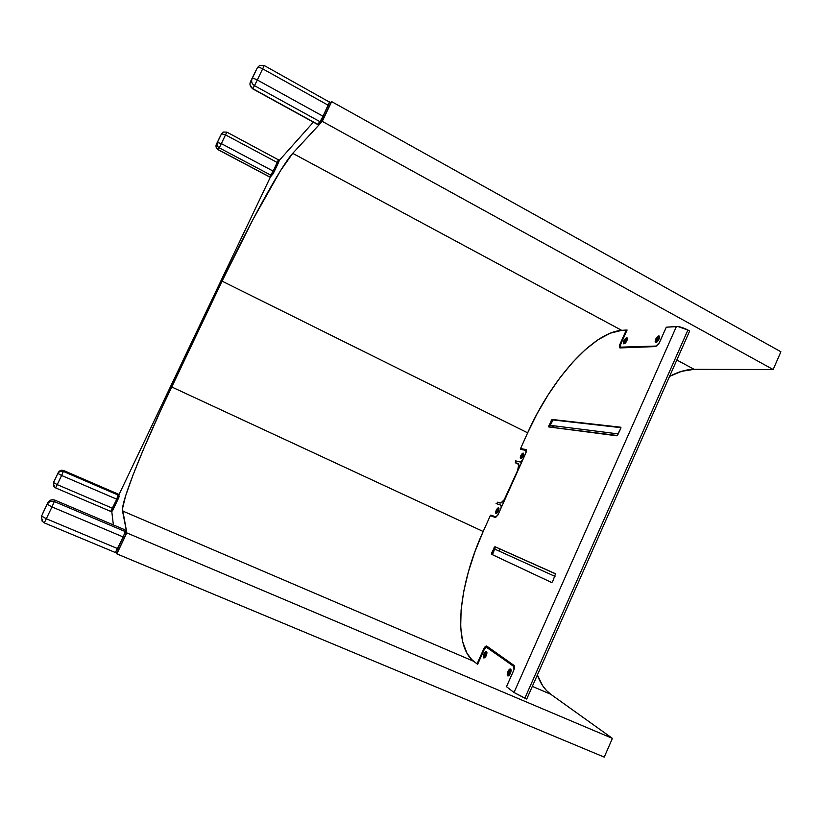 <?xml version="1.0" encoding="UTF-8"?>
<svg xmlns="http://www.w3.org/2000/svg" width="822" height="822" viewBox="0 0 822 822"><rect width="100%" height="100%" fill="white"/><g stroke="black" fill="none" stroke-linecap="round" stroke-linejoin="round"><path stroke-width="1.23" d="M111.751 511.356L113.374 524.888L111.751 511.356M116.683 552.435L116.847 553.874L604.242 757.103L116.847 553.874L126.814 532.903L612.4 738.372L604.242 757.103L612.4 738.372L126.814 532.903L122.519 510.955L473.657 661.268L122.519 510.955C120.762 502.119 144.538 443.623 171.644 386.936L483.182 531.485L171.644 386.936L222.074 281.134L527.652 432.834L222.074 281.134C248.634 225.238 280.785 166.229 292.724 153.344L621.72 330.362L292.724 153.344L322.265 121.368L773.153 369.53L694.148 369.335C686.462 369.386 678.273 371.739 669.57 376.384L681.623 371.308L694.148 369.335L676.814 360.005L694.148 369.335L773.153 369.53L780.9 351.765L773.153 369.53L322.265 121.368L331.656 101.62L780.9 351.765L331.656 101.62L330.28 103.161L331.656 101.62L322.265 121.368L292.724 153.344L280.436 170.781L252.95 219.505L222.074 281.134L161.687 408.185L143.686 448.791L132.948 475.25L125.591 495.933L122.478 508.767L126.814 532.903L116.847 553.874L116.683 552.435M532.317 686.38L550.761 694.271L612.4 738.372L550.761 694.271L532.317 686.38M537.383 674.944C540.383 683.493 544.842 689.925 550.761 694.271L546.404 690.449L542.633 685.702L537.383 674.944M271.229 175.322L118.882 494.885L271.229 175.322M313.367 122.149L279.038 160.691L313.367 122.149M253.176 76.066L256.238 69.921L253.176 76.066M259.69 65.431L257.42 67.62C258.118 66.983 259.865 67.394 262.67 68.843L264.191 65.513L262.67 68.843C259.865 67.394 258.118 66.983 257.42 67.62L259.69 65.431L264.078 65.698L259.69 65.431M319.409 123.619L317.621 124.276L252.765 88.673L254.471 85.663L319.994 121.687L317.446 124.389L252.765 88.673L254.471 85.663C251.861 83.875 251.059 81.563 252.077 78.717L250.391 81.81C249.385 84.625 250.176 86.916 252.765 88.673L252.765 88.673C250.207 86.906 249.415 84.615 250.391 81.81L257.42 67.62L252.077 78.717C251.059 81.563 251.861 83.875 254.471 85.663L257.317 79.981C254.512 78.532 252.765 78.111 252.077 78.717L250.381 81.851M250.391 81.81L257.42 67.62L252.077 78.717C252.765 78.111 254.512 78.532 257.317 79.981L262.67 68.843L328.255 105.267L323.036 116.251L257.317 79.981L262.67 68.843L328.255 105.267L329.54 101.877L323.036 116.251L257.317 79.981L254.471 85.663L319.994 121.687L323.036 116.251L324.063 117.289L323.036 116.251L319.994 121.687L317.621 124.276L319.439 123.773M329.273 106.336L328.255 105.267L329.273 106.336L324.094 117.227M329.334 102.01L264.191 65.513M329.303 106.264L329.54 105.75M321.926 121.101L319.994 121.687L321.926 121.101L324.063 117.289L321.926 121.101M218.477 139.884L220.717 135.353L218.477 139.884M223.317 132.044L221.529 133.77L225.526 134.89L226.821 132.116L225.526 134.89L221.529 133.77L223.317 132.044L226.821 132.116L223.317 132.044M270.983 176.216L269.513 176.812L218.2 149.666L219.238 147.837L270.962 175.22L269.421 176.864L218.2 149.666L219.238 147.837C217.172 146.48 216.546 144.693 217.347 142.463L216.32 144.343C215.528 146.552 216.155 148.33 218.2 149.666L218.2 149.666C216.176 148.32 215.549 146.542 216.32 144.343L217.347 142.463C216.546 144.693 217.172 146.48 219.238 147.837L221.334 143.603L217.347 142.463L216.309 144.364M216.32 144.343L221.529 133.77L217.347 142.463L221.334 143.603L225.526 134.89L277.302 162.52L273.192 171.13L221.334 143.603L225.526 134.89L277.302 162.52L278.432 159.694L273.192 171.13L221.334 143.603L219.238 147.837L270.962 175.22L273.192 171.13L274.055 171.88L273.192 171.13L269.513 176.812L270.972 176.37M278.165 163.28L277.302 162.52L278.165 163.28L274.075 171.849M278.329 159.766L226.821 132.116M216.011 146.706L218.149 149.748L269.421 176.864L270.346 176.905L271.805 175.322L270.962 175.22L272.493 174.747L278.884 161.348M272.493 174.747L274.055 171.88L272.493 174.747M278.381 162.818L278.956 161.348M56.04 477.171L54.067 481.394L56.04 477.171M63.479 471.479C61.075 470.708 59.225 471.376 57.93 473.482L61.609 475.486L63.736 470.585C61.362 469.824 59.523 470.492 58.249 472.578C59.523 470.492 61.362 469.824 63.746 470.595L61.609 475.486L57.93 473.482C59.225 471.376 61.075 470.708 63.479 471.479L118.419 495.183L63.479 471.479M58.249 472.568L53.543 482.596L53.923 486.552L54.273 485.545M53.615 482.38L53.903 481.6L53.615 482.38M113.57 508.582L112.48 508.253L113.57 508.582L117.865 499.581L116.786 499.221L110.713 511.407L112.48 508.253L57.221 484.62L55.588 487.888L57.221 484.62L53.543 482.596L58.249 472.578L53.543 482.596L57.221 484.62L61.609 475.486L116.786 499.221L112.48 508.253L57.221 484.62L61.609 475.486L116.786 499.221L118.224 494.114L63.746 470.595L118.173 494.094M55.588 487.857L53.923 486.552L55.588 487.888L110.713 511.407C111.494 512.137 112.439 511.202 113.549 508.602L119.015 496.745L118.419 495.183L116.786 499.221L117.844 499.591L118.707 497.69L118.789 495.43C119.406 495.902 119.098 497.289 117.844 499.591M118.224 494.114L118.861 495.522L118.204 494.094L63.746 470.574L61.619 470.266M53.543 482.596L58.249 472.578M112.326 510.77L113.508 508.715M112.347 510.791L113.333 509.075M44.943 508.695L42.333 514.325L44.943 508.695M54.447 501.615C51.334 500.639 48.95 501.512 47.275 504.246L51.992 506.938L54.869 500.136C51.807 499.18 49.443 500.043 47.789 502.745C49.443 500.043 51.807 499.18 54.889 500.146L51.992 506.938L47.275 504.246C48.95 501.512 51.334 500.639 54.447 501.615L125.252 531.587L54.447 501.615M41.593 516.041L47.789 502.745L41.593 516.041L46.299 518.764L44.244 522.864L46.299 518.764L41.593 516.041L47.789 502.745L41.593 516.041L42.086 521.148L42.662 519.463M125.694 531.742L124.913 529.82L126.013 533.57L125.406 535.441L124.564 537.331L126.013 533.57L125.252 531.587L123.177 536.961L124.564 537.331L123.177 536.961L115.368 552.528L117.638 548.613L46.299 518.764L51.992 506.938L123.177 536.961L117.638 548.613L46.299 518.764L51.992 506.938L123.177 536.961L125.252 531.587L124.913 529.82L54.889 500.146L124.831 529.779M124.913 529.82L54.889 500.146M117.638 548.613L119.036 548.973L124.543 537.362L118.985 549.014L117.638 548.613M119.036 548.973L118.974 549.014C117.741 551.994 116.529 553.165 115.368 552.528L44.244 522.864L42.086 521.148M117.412 551.665L118.954 549.137M117.454 551.716L118.728 549.589M510.554 670.105L508.571 675.119L509.147 672.077L510.554 670.105M486.932 652.637L485.124 653.922L486.449 652.534L484.528 657.312L485.103 654.435L486.881 652.596M659.121 337.061L656.459 341.664L656.778 339.599L655.679 339.25C657.806 335.756 659.152 335.088 659.696 337.256C658.854 336.784 657.888 337.565 656.778 339.599L656.932 342.024L656.922 339.805L659.121 337.061M627.032 338.808L624.535 343.216L625.254 340.863L627.032 338.808M498.728 508.767L496.776 512.959L498.728 508.767M523.439 454.032L521.395 458.173L523.439 454.032M521.271 458.553L523.121 456.118L521.425 458.46C520.151 459.005 519.956 458.07 520.84 455.645C522.278 453.076 523.224 452.48 523.676 453.867L523.121 456.118L523.439 453.169L521.107 455.111L520.84 455.645L521.723 456.005L520.84 455.645L520.275 457.7L521.24 458.573M509.527 672.365L511.202 670.927L509.527 672.365L510.75 672.889L509.527 672.365L509.589 675.016L509.527 672.365M485.442 654.692L486.912 653.274L485.442 654.692L486.46 655.124L485.288 655.062L485.36 657.127L485.442 654.692M657.436 339.774L659.593 337.883L657.621 339.404L658.484 340.339L657.436 339.774L657.436 341.613L657.436 339.774M625.45 341.366L627.35 339.548L627.032 337.77L625.655 338.294L623.826 340.873C625.727 337.678 626.939 336.999 627.463 338.828L624.792 343.555C623.261 344.254 622.942 343.36 623.826 340.873L624.854 341.212L623.826 340.873L623.734 343.822L626.302 341.901L627.35 339.548L625.624 341.017L626.333 341.839L625.45 341.366L625.357 343.082L625.45 341.366M497.598 510.863L498.913 509.414L497.598 510.863L498.307 511.202L497.598 510.863L497.382 512.692L497.598 510.863M522.227 456.2L523.604 454.679L522.381 455.871L522.915 456.529L522.227 456.2L522.011 457.905L522.227 456.2M505.581 497.207C503.609 501.204 501.749 503.146 500.023 503.033L497.505 502.191L500.896 502.992L504.235 499.694L517.583 470.574L505.581 497.207M517.911 463.331L518.127 463.403C519.329 464.379 519.144 466.773 517.583 470.574L518.805 464.389L518.158 463.423L515.281 462.735L516.052 461.101L515.281 462.735L517.911 463.331M491.289 515.969L491.577 515.394L491.289 515.969M496.817 503.773L497.505 502.191L496.817 503.773M521.282 449.47L526.327 449.901L520.573 448.524L526.049 449.583L525.782 453.128L498.111 514.593L495.327 517.48L490.333 515.61L483.182 531.485L490.333 515.61L495.604 517.511L498.111 514.593L526.049 452.47L526.162 449.655L520.573 448.524L521.282 449.47M518.826 464.461L515.281 462.735L518.826 464.461M620.302 346.874L620.363 347.912L620.302 346.874M524.837 698.217L687.901 330.033L689.668 330.999L526.727 699.019L524.837 698.217L687.901 330.033L678.016 326.55L666.272 327.197L659.408 342.63L655.617 346.576L620.096 347.922L619.901 344.397L626.323 330.033L626.929 330.362L621.72 330.362L626.323 330.033L619.901 344.397L620.528 344.726L619.901 344.397L619.624 345.096L619.778 347.86L655.617 346.576L659.028 343.391L666.272 327.197L676.444 326.468L514.007 692.494L526.727 699.019L689.668 330.999L687.901 330.033C683.349 327.701 679.527 326.519 676.444 326.468L514.007 692.494L524.837 698.217M487.323 647.448L486.634 647.15L484.281 649.421L477.572 664.433L484.569 648.856L487.282 646.462L486.213 647.13L514.48 666.765L487.21 647.417M550.606 425.375L618.319 433.913L550.606 425.375L554.675 427.409L550.606 425.375L549.713 426.33L548.777 425.868L552.107 419.477L620.682 427.214L620.754 428.447L616.87 435.804L548.757 426.937L548.777 425.868L549.713 426.33L550.606 425.375M617.414 435.526L554.244 427.656L617.414 435.526L620.754 428.447L620.682 427.214L552.107 419.477L553.052 419.95L549.713 426.33L552.148 420.915L551.213 420.443L552.148 420.915L553.052 419.95L551.788 419.621L548.757 426.937L617.435 435.506M620.949 427.666L553.052 419.95L620.949 427.666M513.894 665.337C514.736 666.262 514.664 667.978 513.678 670.495L506.486 686.678L514.007 692.494L506.486 686.678L513.997 669.694L514.161 665.635L486.799 646.123L513.894 665.337M483.747 648.887C484.764 646.811 485.74 645.866 486.675 646.051L484.107 648.178L483.747 648.887L484.405 649.174L483.747 648.887L477.048 663.888L483.747 648.887M477.695 664.166L477.048 663.888L477.695 664.166M473.657 661.268C452.1 644.756 458.943 584.257 483.182 531.485L474.982 551.552L468.427 571.711L463.731 591.398L461.101 610.016L460.68 626.95L462.611 641.55L466.937 653.192L471.756 659.614L477.048 663.888L473.657 661.268M527.652 432.834L520.573 448.524L527.652 432.834C550.853 380.483 592.621 332.293 621.72 330.362L610.366 333.146L598.056 339.733L585.264 349.71L572.41 362.584L559.885 377.853L548.038 395.002L537.198 413.507L527.652 432.834M500.043 549.045L555.682 573.91L500.043 549.045L499.046 551.048L500.043 549.045L494.936 546.692L491.515 554.285L551.644 582.51L552.579 581.791L555.538 573.756L500.043 549.045M555.549 573.756L494.936 546.692L491.597 553.062L492.563 553.504L495.039 547.986L494.073 547.544L495.039 547.986L492.481 554.716L491.515 554.285L491.597 553.062L492.563 553.504L492.481 554.716L491.515 554.285L551.644 582.521L552.692 581.565L555.549 573.756M551.716 582.541L492.481 554.716L551.716 582.541M494.957 549.199L495.039 547.986L494.957 549.199L554.994 576.386L494.957 549.199M483.922 653.891C485.422 651.199 486.429 650.767 486.932 652.565L484.898 657.631C483.151 658.484 482.822 657.24 483.922 653.891L484.888 654.384L483.922 653.891L483.459 655.175L483.911 658.062L485.956 656.213L486.932 653.079L485.966 651.456L483.922 653.891M511.212 670.269L508.931 672.036L507.893 671.492C509.548 668.584 510.657 668.194 511.212 670.32L509.188 675.448C507.164 676.516 506.732 675.191 507.893 671.492L508.931 672.036C508.171 674.091 508.253 675.242 509.147 675.489L508.417 674.523L508.931 672.036L510.041 670.413L511.212 670.269M513.812 666.508L513.966 669.776L513.812 666.508L486.727 647.212L513.812 666.508M484.888 657.579L484.888 654.384L484.949 657.59M510.524 673.434L511.202 670.156L510.102 668.944L508.212 670.844L507.215 674.749L507.688 675.869L508.674 675.838L510.524 673.434M486.624 647.15L487.312 647.448M498.975 508.818L497.105 510.657L496.231 510.277C497.618 507.78 498.533 507.225 498.975 508.602L496.807 513.257C495.502 513.812 495.317 512.825 496.231 510.277L497.105 510.657L496.971 513.123L497.105 510.657L498.975 508.818M495.882 516.935L490.878 515.075L495.882 516.935L497.731 515.343L495.882 516.935M501.143 505.232L501.081 507.986L501.317 505.355L496.087 503.526L501.143 505.232M498.389 511.037L498.892 508.181L497.444 508.386L496.005 510.832L495.841 513.36L497.166 512.928L498.389 511.037M659.696 337.256L659.439 336.116L658.504 335.993L655.997 338.613L655.165 341.52L656.346 342.342L658.494 340.329L659.696 337.277L656.932 342.034C655.165 342.866 654.754 341.942 655.679 339.25L656.778 339.599L658.288 337.503L659.655 337.205M627.453 338.941C626.693 338.602 625.83 339.363 624.854 341.212L624.884 343.493L625.08 340.75L627.453 338.941M620.538 347.131L621.483 347.542L620.538 347.131L620.672 344.377L627.094 330.002L620.446 344.932L620.569 347.151L656.85 346.041L621.031 347.346M658.792 343.802L656.398 345.795L658.792 343.802M523.676 454.083L521.723 456.005L521.59 458.327L521.723 456.005L523.676 454.083M521.251 462.252L515.353 460.782L521.251 462.252M522.782 459.806L520.634 461.954L522.782 459.806M525.864 450.343L525.916 452.819L526.049 450.435L520.511 449.326L525.864 450.343M250.001 84.83L252.662 88.827L317.446 124.389L318.679 124.41L324.094 117.166L329.303 106.202C330.608 103.51 330.691 102.072 329.54 101.877M278.432 159.694C279.398 159.93 279.316 161.102 278.175 163.208M54.889 500.105L52.135 499.745M125.386 530.128L125.715 531.896C126.475 532.492 126.074 534.321 124.512 537.372"/></g></svg>
